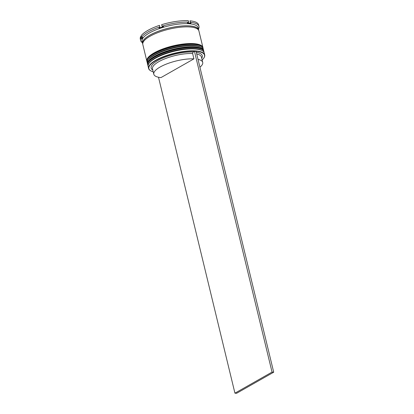 <?xml version="1.0" encoding="UTF-8"?>
<svg xmlns="http://www.w3.org/2000/svg" width="414" height="414" viewBox="0 0 414 414"><rect width="100%" height="100%" fill="white"/><g stroke="black" fill="none" stroke-linecap="round" stroke-linejoin="round"><path stroke-width="0.62" d="M202.136 59.978A28.628 8.658 166.4 0 0 203.74 58.167A28.628 8.658 166.4 0 0 189.938 51.17A28.628 8.658 166.4 0 0 156.078 60.413A28.628 8.658 166.4 0 0 150.965 70.934A28.628 8.658 166.4 0 0 153.221 71.813M150.965 70.934L150.706 70.794A28.856 8.725 -13.6 0 1 148.61 68.455A28.856 8.725 -13.6 0 1 155.861 60.19A28.856 8.725 -13.6 0 1 185.839 51.201A28.856 8.725 -13.6 0 1 204.702 54.886A28.856 8.725 -13.6 0 1 203.905 57.924L203.74 58.167M148.942 63.487L149.438 62.757A28.162 8.518 -13.6 0 1 155.736 57.66A28.162 8.518 -13.6 0 1 201.359 50.197L202.136 50.622A28.856 8.725 166.4 0 0 155.395 58.265A28.856 8.725 166.4 0 0 148.942 63.487A28.856 8.725 166.4 0 0 148.145 66.53L148.61 68.455M148.165 60.284L148.662 59.549A28.162 8.518 -13.6 0 1 154.965 54.451A28.162 8.518 -13.6 0 1 200.583 46.989L201.359 47.413A28.856 8.725 166.4 0 0 154.619 55.057A28.856 8.725 166.4 0 0 148.165 60.284A28.856 8.725 166.4 0 0 147.368 63.321L147.627 64.393A28.856 8.725 -13.6 0 1 154.877 56.123A28.856 8.725 -13.6 0 1 184.861 47.134A28.856 8.725 -13.6 0 1 203.719 50.819A28.856 8.725 -13.6 0 1 203.776 51.129M142.742 43.951A28.856 8.725 -13.6 0 1 142.556 43.434L142.038 41.291A28.856 8.725 -13.6 0 1 149.288 33.027A28.856 8.725 -13.6 0 1 179.272 24.038A28.856 8.725 -13.6 0 1 198.13 27.722L198.648 29.86A28.856 8.725 -13.6 0 1 198.725 30.408M142.364 42.647A30.01 9.072 -13.6 0 1 140.656 40.494A30.01 9.072 -13.6 0 1 141.034 38.098L141.65 39.097A29.316 8.865 166.4 0 1 142.69 37.358L141.51 37.296A30.01 9.072 -13.6 0 1 148.202 31.899A30.01 9.072 -13.6 0 1 159.876 26.858L159.012 28.08A29.316 8.865 166.4 0 1 163.654 26.594L162.019 26.17L161.657 24.674A30.01 9.072 -13.6 0 1 188.308 20.7L188.67 22.196L187.345 23.06A29.316 8.865 166.4 0 1 190.947 23.319L189.969 20.819A30.01 9.072 -13.6 0 1 198.632 24.887L198.994 26.382A30.01 9.072 -13.6 0 1 198.617 28.778L198.311 29.063M147.715 64.693A28.856 8.725 -13.6 0 1 147.627 64.393M146.939 61.484A28.856 8.725 -13.6 0 1 146.851 61.184A28.856 8.725 -13.6 0 1 154.101 52.914A28.856 8.725 -13.6 0 1 184.085 43.925A28.856 8.725 -13.6 0 1 202.943 47.61A28.856 8.725 -13.6 0 1 203 47.92M146.851 61.184L142.814 44.5A28.856 8.725 -13.6 0 1 150.065 36.235A28.856 8.725 -13.6 0 1 180.049 27.246A28.856 8.725 -13.6 0 1 198.906 30.931L202.943 47.61M142.556 43.434A28.856 8.725 -13.6 0 1 149.806 35.164A28.856 8.725 -13.6 0 1 179.79 26.175A28.856 8.725 -13.6 0 1 198.648 29.86M198.016 59.357A25.161 7.607 -13.6 0 1 202.715 62.385A25.161 7.607 -13.6 0 1 199.921 67.223M196.722 54.006A25.161 7.607 -13.6 0 1 201.421 57.034L202.715 62.385M196.319 52.335A26.315 7.959 -13.6 0 1 201.711 58.234M152.797 70.064A26.315 7.959 -13.6 0 1 161.739 58.524A26.315 7.959 -13.6 0 1 193.126 52.019L194.43 51.279L196.091 51.398L273.706 372.212L236.596 393.3L234.935 393.181L158.5 77.242M189.778 23.194L189.731 22.987A25.394 7.68 -13.6 0 1 190.864 23.308M141.51 37.296L141.148 35.795A30.01 9.072 -13.6 0 1 159.514 25.363L159.876 26.858M190.331 22.315A30.01 9.072 -13.6 0 1 198.994 26.382M162.019 26.17A30.01 9.072 -13.6 0 1 188.67 22.196M142.302 37.876L141.562 37.296M141.5 37.25L140.672 36.603L141.034 38.098M140.656 40.494L140.294 38.999A30.01 9.072 -13.6 0 1 140.672 36.603M203.719 50.819L203.46 49.752A28.856 8.725 166.4 0 0 201.359 47.413M204.702 54.886L204.237 52.961A28.856 8.725 166.4 0 0 202.136 50.622M153.801 74.215A25.161 7.607 -13.6 0 1 167.033 63.813A25.161 7.607 -13.6 0 1 193.918 58.866L160.937 77.615A25.161 7.607 -13.6 0 1 153.801 74.215L152.507 68.869A25.161 7.607 -13.6 0 1 165.74 58.467A25.161 7.607 -13.6 0 1 192.624 53.52L193.126 52.019M193.918 58.866L192.624 53.52M194.43 51.279L272.045 372.093L234.935 393.181M273.706 372.212L272.045 372.093M201.732 50.415A28.162 8.518 166.4 0 0 155.736 57.66A28.162 8.518 166.4 0 0 149.211 63.119M148.067 65.904L147.834 65.246A28.856 8.725 -13.6 0 1 155.084 56.982A28.856 8.725 -13.6 0 1 185.068 47.993A28.856 8.725 -13.6 0 1 203.926 51.678L203.874 51.46A28.856 8.725 166.4 0 0 185.017 47.776A28.856 8.725 166.4 0 0 155.033 56.765A28.856 8.725 166.4 0 0 147.782 65.034A28.856 8.725 166.4 0 0 147.808 65.138M203.9 51.569A28.856 8.725 166.4 0 0 203.874 51.46C203.331 49.618 201.551 48.35 198.534 47.662C189.074 45.079 166.376 49.587 155.188 56.2C151.633 58.219 149.309 60.227 148.228 62.235L147.834 65.246M200.956 47.206A28.162 8.518 166.4 0 0 154.965 54.451A28.162 8.518 166.4 0 0 148.435 59.911M147.291 62.695L147.058 62.038A28.856 8.725 -13.6 0 1 154.308 53.773A28.856 8.725 -13.6 0 1 184.292 44.784A28.856 8.725 -13.6 0 1 203.15 48.469L203.098 48.252A28.856 8.725 166.4 0 0 184.24 44.567A28.856 8.725 166.4 0 0 154.256 53.556A28.856 8.725 166.4 0 0 147.006 61.826A28.856 8.725 166.4 0 0 147.032 61.929M203.124 48.36A28.856 8.725 166.4 0 0 203.098 48.252C202.555 46.409 200.774 45.142 197.757 44.453C188.298 41.871 165.6 46.378 154.412 52.992C150.856 55.01 148.533 57.018 147.451 59.026L147.058 62.038M142.747 43.667A28.742 8.689 -13.6 0 1 149.889 35.169A28.742 8.689 -13.6 0 1 180.168 26.175A28.742 8.689 -13.6 0 1 198.585 30.16M204.019 52.371L203.926 51.678M203.243 49.162L203.15 48.469"/></g></svg>
